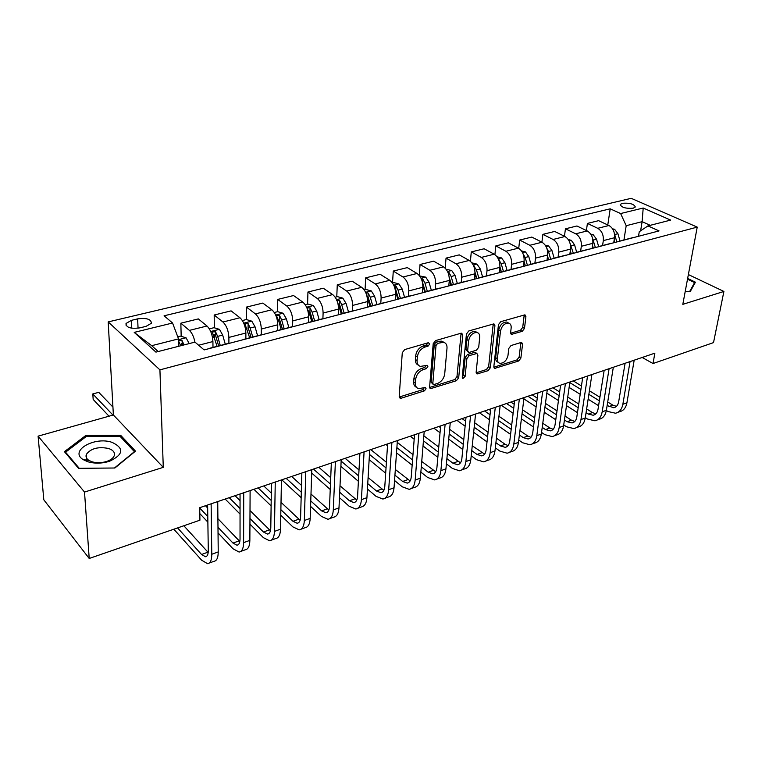 <?xml version="1.0" encoding="UTF-8"?>
<svg xmlns="http://www.w3.org/2000/svg" width="762" height="762" viewBox="0 0 762 762"><rect width="100%" height="100%" fill="white"/><g stroke="black" fill="none" stroke-linecap="round" stroke-linejoin="round"><path stroke-width="1.14" d="M429.711 343.986L428.32 342.719L404.708 349.577L402.279 352.711L399.212 396.507L400.25 398.24L401.26 398.193L424.424 390.849L426.063 388.725L425.358 387.506L418.643 388.639C416.338 387.925 415.242 386.058 415.357 383.048L415.633 379.457C416.423 374.666 418.948 371.389 423.224 369.627L426.215 368.713L427.873 366.57L427.139 365.312L420.491 366.398C418.1 365.674 416.957 363.741 417.081 360.607L417.357 356.949C418.157 352.063 420.71 348.758 425.025 347.034L428.044 346.148L429.711 343.986M622.287 203.302L620.192 204.521C621.516 207.512 625.878 208.731 633.279 208.178L635.327 206.969C633.994 203.978 629.641 202.759 622.287 203.302M522.246 331.327L524.485 328.422L525.913 316.64L524.961 314.82L500.748 321.678L498.462 324.65L493.843 366.646L494.757 368.36L518.674 360.988L520.875 358.121L522.561 344.224L521.656 342.481L520.903 342.529L511.026 345.548L508.787 348.463L507.987 355.416C506.644 360.636 503.93 363.264 499.853 363.322C498.034 362.769 497.224 361.236 497.405 358.712L500.482 331.099C501.796 325.841 504.492 323.174 508.578 323.088C510.511 323.66 511.369 325.269 511.159 327.936L510.626 332.556L511.569 334.347L522.246 331.327L520.484 330.279L522.713 327.374L524.132 315.601L525.913 316.64M682.809 304.352L723.9 291.455L713.518 342.614L653.015 363.531L654.863 353.168L199.701 507.692L199.93 520.189L89.211 558.47L84.515 492.062L163.278 467.354L159.925 369.865L697.23 227.114L682.809 304.352M462.763 335.061L461.715 333.213L460.877 333.261L435.578 340.604L433.197 343.691L429.616 386.915L430.606 388.639L456.4 380.724L458.695 377.742L462.763 335.061L461.02 333.966L456.99 376.59L458.695 377.742M468.773 330.965L493.919 323.85L494.919 325.679L490.347 367.751L488.099 370.675L477.079 373.952L476.145 372.237L477.888 355.244L476.907 353.482L469.173 355.625L466.877 358.616L465.134 376.38L462.915 378.495L462.248 377.295L466.439 333.985L468.773 330.965M139.817 327.87L146.094 326.346L151.362 323.259C151.228 319.202 146.656 317.735 137.646 318.859L131.416 320.345L126.016 323.479C126.111 327.565 130.712 329.032 139.817 327.87M159.925 369.865L108.194 321.907L631.193 198.32L697.23 227.114M134.207 332.384L172.555 323.012L178.546 338.89L151.714 345.681L134.207 332.384L155.934 352.12L194.967 342.109L204.13 349.92L659.044 230.915L647.967 225.904L639.261 231.715L638.518 236.287M607.781 224.952L610.2 208.826L164.087 315.792L172.555 323.012M610.2 208.826L620.62 213.541L643.204 208.026L670.646 220.094L647.967 225.904M163.278 467.354L113.376 414.976L38.1 436.15L84.515 492.062M38.1 436.15L43.815 499.815L89.211 558.47M723.9 291.455L688.372 274.558M113.376 414.976L108.194 321.907M642.176 357.473L653.015 363.531M151.714 345.681L158.191 351.539M178.546 338.89L178.737 346.272M640.623 230.81L642.118 221.675L626.193 225.704L623.945 239.954M586.407 230.524L587.407 223.418L598.599 220.675L608.952 225.504C613.067 228.009 614.915 232.077 614.505 237.725L613.734 242.773M587.407 223.418L597.732 228.305C601.837 230.838 603.694 234.944 603.313 240.621L602.571 245.545M564.452 236.268L565.442 228.81L576.939 225.99L587.235 230.934C591.341 233.486 593.207 237.62 592.826 243.326L592.093 248.431M565.442 228.81L575.72 233.81C579.806 236.391 581.673 240.563 581.32 246.297L580.625 251.279M541.906 242.192L542.877 234.353L554.688 231.448L564.937 236.506C569.014 239.116 570.89 243.307 570.557 249.088L569.852 254.251M542.877 234.353L553.088 239.468C557.165 242.106 559.041 246.336 558.727 252.146L558.06 257.185M518.731 248.298L519.674 240.049L531.819 237.068L542.001 242.24C546.068 244.907 547.954 249.164 547.659 255.003L546.992 260.233M519.674 240.049L529.828 245.288C533.876 247.983 535.762 252.27 535.496 258.147L534.867 263.242M494.9 254.651L495.824 245.897L508.311 242.83L518.427 248.136C522.465 250.86 524.361 255.175 524.113 261.09L523.484 266.376M495.824 245.897L505.901 251.27C509.93 254.022 511.826 258.375 511.597 264.328L511.016 269.481M470.402 261.261L471.287 251.917L484.137 248.764L494.176 254.194C498.186 256.985 500.091 261.366 499.882 267.357L499.31 272.701M471.287 251.917L481.289 257.423C485.28 260.242 487.194 264.662 487.013 270.681L486.47 275.901M445.189 268.167L446.046 258.118L459.267 254.87L469.211 260.442C473.202 263.29 475.117 267.738 474.955 273.806L474.421 279.216M446.046 258.118L455.943 263.757C459.915 266.633 461.829 271.129 461.696 277.225L461.21 282.512M419.233 275.406L420.053 264.49L433.664 261.156L443.522 266.862C447.475 269.777 449.389 274.301 449.285 280.435L448.808 285.912M420.053 264.49L429.854 270.281C433.788 273.225 435.712 277.787 435.635 283.969L435.197 289.312M392.535 282.75L393.278 271.062L407.299 267.624L417.052 273.482C420.967 276.463 422.9 281.054 422.843 287.274L422.424 292.818M393.278 271.062L402.974 276.997C406.87 280.016 408.803 284.655 408.784 290.913L408.394 296.323M365.074 289.655L365.703 277.835L380.143 274.291L389.782 280.302C393.659 283.35 395.592 288.026 395.602 294.313L395.23 299.923M365.703 277.835L375.266 283.921C379.124 287.017 381.067 291.732 381.105 298.066L380.781 303.543M336.775 296.78L337.271 284.807L352.158 281.159L361.664 287.322C365.503 290.455 367.446 295.199 367.513 301.581L367.208 307.172M337.271 284.807L346.7 291.065C350.51 294.227 352.463 299.028 352.558 305.448L352.292 310.991M307.591 304.133L307.943 292.008L323.307 288.236L332.67 294.58C336.452 297.78 338.404 302.609 338.538 309.067L338.309 314.582M307.943 292.008L317.23 298.437C320.983 301.676 322.945 306.553 323.107 313.058L322.907 318.668M277.492 311.706L277.692 299.428L293.541 295.542L302.752 302.057C306.476 305.333 308.439 310.248 308.639 316.802L308.477 322.45M277.692 299.428L286.817 306.038C290.512 309.362 292.475 314.325 292.713 320.916L292.579 326.603M246.412 319.564L246.45 307.096L262.823 303.076L271.863 309.782C275.53 313.144 277.501 318.145 277.768 324.783L277.682 330.498M246.45 307.096L255.403 313.896C259.032 317.306 261.004 322.355 261.318 329.032L261.261 334.966M214.332 327.793L214.189 315.011L231.096 310.867L239.954 317.754C243.554 321.212 245.535 326.298 245.878 333.023L245.869 338.814M214.189 315.011L222.942 322.012C226.505 325.507 228.486 330.641 228.886 337.423L228.905 343.433M181.175 336.299L180.851 323.193L198.33 318.907L206.978 326.003C210.512 329.546 212.493 334.728 212.922 341.547L212.989 347.415M650.224 225.323L642.118 221.675L643.204 208.026M180.851 323.193L189.395 330.394C191.976 332.832 193.824 336.737 194.929 342.119M181.413 345.586L181.356 343.462M214.427 336.975L214.398 334.699M207.978 348.91L209.979 348.386M226.228 343.957L227.819 343.719M241.945 340.023L244.021 339.481M259.613 335.223L261.261 334.975M274.777 331.441L276.92 330.879M291.894 326.784L293.599 326.517M306.524 323.136L308.743 322.555M323.117 318.621L324.879 318.335M337.252 315.097L339.528 314.496M353.349 310.715L355.149 310.41M366.998 307.315L369.341 306.705M382.619 303.057L384.467 302.743M395.821 299.771L398.212 299.152M410.985 295.637L412.871 295.313M423.758 292.465L426.196 291.827M438.483 288.446L440.407 288.112M450.837 285.379L453.323 284.731M465.153 281.473L467.106 281.13M477.117 278.511L479.641 277.844M491.033 274.711L493.014 274.349M502.615 271.834L505.177 271.167M516.16 268.138L518.16 267.767M527.38 265.357L529.971 264.681M540.563 261.757L542.582 261.385M551.431 259.07L554.06 258.385M564.261 255.565L566.309 255.175M574.805 252.955L577.463 252.26M587.302 249.536L589.378 249.145M597.532 247.012L600.218 246.307M609.714 243.678L611.8 243.278M619.639 241.23L622.344 240.516M631.508 237.982L633.613 237.573M626.193 225.704L620.62 213.541M114.881 468.001L135.493 451.133L120.606 435.245L85.839 435.454L64.408 451.656L78.534 468.325L114.881 468.001M685.228 291.427L690.296 291.465L695.439 282.188L687.648 278.454M85.935 436.75L85.839 435.454M120.701 436.997L120.606 435.245M427.996 342.852L426.32 345.015L423.31 345.891C419.005 347.615 416.452 350.911 415.661 355.787L417.357 356.949M418.319 365.084C416.233 364.198 415.252 362.321 415.385 359.445L415.661 355.787M416.5 387.306C414.49 386.439 413.556 384.62 413.68 381.857L413.957 378.266C414.738 373.485 417.262 370.218 421.529 368.456L424.52 367.551L426.168 365.446M399.24 397.05L422.748 389.658L424.377 387.648M429.625 387.467L454.704 379.571L456.99 376.59M437.683 343.338L436.016 345.481L432.826 383.381L433.521 384.591L437.264 383.581C441.417 381.838 443.903 378.619 444.713 373.923L447.008 348.148C447.17 344.967 446.046 343.014 443.617 342.281L437.683 343.338L435.959 342.205L434.302 344.357L436.016 345.481M433.016 384.238L431.14 382.2L434.302 344.357M443.998 342.395L441.893 341.157L439.093 341.29L440.817 342.414M435.959 342.205L439.093 341.29M494.919 325.679L493.157 324.612L488.632 366.636L490.347 367.751M476.145 372.789L486.385 369.56L488.632 366.636M475.85 352.796L474.345 352.415L467.449 354.511L465.153 357.492L463.429 375.237L465.134 376.38M462.267 377.104L463.429 375.237M479.717 337.356C479.898 334.689 478.993 333.061 477.012 332.48C472.735 332.527 469.944 335.251 468.64 340.633L467.658 350.577L468.659 352.368L469.506 352.32L476.412 350.225L478.707 347.253L479.717 337.356M477.05 332.489L475.269 331.394C470.992 331.441 468.201 334.156 466.896 339.528L468.64 340.633M467.973 351.93L465.934 349.463L466.896 339.528M510.635 333.223L520.484 330.279M508.483 323.031L506.816 322.04C502.729 322.116 500.034 324.783 498.719 330.032L500.482 331.099M498.205 362.264L498.129 362.217C496.31 361.664 495.491 360.131 495.681 357.616L498.719 330.032M493.843 367.208L516.941 359.912L519.141 357.045L520.817 343.167L522.561 344.224M177.756 336.814L180.565 336.109L186.099 337.833L189.205 343.586M178.603 341.062L180.737 345.757M184.023 344.919L181.985 340.395L178.584 340.319M181.985 340.395L182.48 345.31M112.938 407.07L98.755 392.335L92.812 393.935L93.164 399.421L109.023 416.195M112.957 415.09L92.812 393.935L98.755 392.335M173.831 529.209L201.682 560.241L207.54 563.68C210.341 563.299 211.75 560.165 211.779 554.269L211.131 503.806M209.188 563.07L213.931 561.327C216.751 560.937 218.18 557.803 218.227 551.917L217.732 501.567M207.616 505.006L208.283 550.44C208.264 554.393 207.331 556.489 205.454 556.746L201.578 554.488L177.584 527.914M208.197 552.45L183.833 525.751M209.35 328.86L213.998 327.689L219.513 329.375L222.685 335.099L225.266 344.205M220.266 345.51L217.665 336.385L215.589 331.851L212.227 331.861L217.084 346.348M215.589 331.851L215.627 335.671L218.656 345.938M242.364 320.554L246.355 319.545L251.841 321.183L255.041 326.803L257.585 335.756M252.736 337.023L250.184 328.041L248.107 323.593L244.831 323.574L249.669 337.823M248.107 323.593L248.088 327.365L251.069 337.461M274.31 312.506L277.673 311.668L283.14 313.258L286.36 318.764L288.865 327.574M284.169 328.803L281.664 319.973L279.568 315.601L276.377 315.554L278.682 320.735L281.197 329.584M279.568 315.601L279.511 319.326L282.454 329.251M218.037 532.905L233.02 548.773L239.068 552.05C241.973 551.621 243.488 548.488 243.611 542.649L243.716 492.747M240.782 551.421L245.25 549.773C248.183 549.335 249.717 546.202 249.86 540.372L250.107 490.576M240.049 493.995L240.04 538.934C239.963 542.849 238.944 544.944 237.001 545.23L233.001 543.077L217.989 527.275M239.83 541.477L217.903 518.674M207.664 507.997L205.483 505.73M207.788 516.541L199.711 508.035M199.815 513.598L207.864 522.132M249.936 524.066L263.395 537.658L269.605 540.791C272.625 540.315 274.234 537.181 274.444 531.4L275.253 482.041M271.396 540.134L275.606 538.582C278.644 538.086 280.273 534.962 280.502 529.199L281.445 479.936M271.443 483.337L270.796 527.79C270.662 531.657 269.586 533.752 267.567 534.076L263.462 532.019L249.965 518.484M270.453 530.743L250.003 510.53M240.049 500.634L235.058 495.681M240.049 508.53L229.219 497.672M225.152 499.043L240.04 514.074M280.768 515.217L292.856 526.875L299.218 529.866C302.333 529.342 304.038 526.218 304.333 520.503L305.8 471.668M301.066 529.19L305.029 527.723C308.172 527.19 309.886 524.066 310.191 518.36L311.791 469.64M301.857 473.012L300.609 516.988C300.428 520.817 299.285 522.913 297.199 523.265L292.989 521.294L280.873 509.683M300.123 520.256L281.016 502.301M271.301 493.081L263.785 485.937M271.196 500.405L258.108 487.861M253.898 489.29L271.12 505.901M305.238 304.724L308 304.028L313.449 305.581L316.687 310.982L319.154 319.649M307.219 308.667L309.258 312.887L311.734 321.593M314.611 320.84L312.144 312.153L310.048 307.858L306.934 307.934M310.048 307.858L309.934 311.534L312.839 321.307M310.591 506.397L321.431 516.417L327.936 519.274C331.146 518.712 332.937 515.588 333.299 509.93L335.394 461.62M329.851 518.579L333.575 517.198C336.804 516.617 338.614 513.502 338.995 507.854L341.205 459.648M331.337 463.001L329.527 506.511C329.289 510.302 328.098 512.388 325.945 512.778L321.64 510.892L310.763 500.91M328.879 510.035L310.991 494.033M301.504 485.404L291.684 476.46M301.314 492.233L286.16 478.336M281.807 479.812L301.161 497.691M112.195 442.408C94.612 436.074 68.751 450.971 83.258 459.667L87.668 461.705C94.678 463.753 102.013 463.591 109.652 461.22C123.482 454.523 124.33 448.256 112.195 442.408M108.595 448.485C98.298 446.465 90.888 448.408 86.382 454.304C85.477 456.609 86.296 458.619 88.83 460.343L91.831 461.734C96.612 463.125 101.594 463.02 106.804 461.401C110.642 460.048 113.09 458.229 114.148 455.933C115.233 452.666 113.386 450.18 108.595 448.485M79.248 468.316L65.561 452.18L86.306 436.464L120.005 436.264L134.417 451.666L114.452 468.011M65.637 453.104L65.561 452.18M687.505 279.197L694.592 282.597L689.677 291.455M694.277 284.283L694.592 282.597M335.185 297.19L337.404 296.628L342.824 298.142L346.081 303.447L348.51 311.982M337.576 302.219L341.319 313.858M344.11 313.134L341.671 304.571L339.576 300.361L336.537 300.276M339.576 300.361L339.423 303.99L342.281 313.611M339.461 497.653L349.177 506.263L355.806 508.997C359.102 508.387 360.969 505.282 361.407 499.672L364.084 451.885M357.778 508.273L361.283 506.978C364.598 506.359 366.474 503.253 366.932 497.662L369.713 449.971M359.912 453.304L357.578 496.348C357.292 500.101 356.045 502.187 353.835 502.596L349.453 500.796L339.709 492.214M356.768 500.082L340.004 485.785M330.727 477.688L318.792 467.258M330.46 484.07L313.43 469.078M311.677 473.031L330.232 489.471M364.207 289.874L365.903 289.455L371.304 290.932L374.571 296.132L376.961 304.533M366.998 296.285L369.989 306.362M372.694 305.657L370.294 297.228L368.198 293.094L365.741 292.579M368.198 293.094L367.998 296.675L370.827 306.143M367.436 489.013L376.114 496.405L382.867 499.024C386.239 498.377 388.182 495.271 388.687 489.728L391.906 442.436M384.877 498.281L388.182 497.062C391.573 496.405 393.525 493.309 394.04 487.766L397.373 440.579M387.629 443.894L384.8 486.489C384.477 490.204 383.181 492.281 380.914 492.709L376.447 490.985L367.751 483.622M383.848 490.385L368.103 477.593M359.007 469.954L345.138 458.314M358.683 475.955L341.138 461.105M340.89 466.392L358.388 481.308M392.344 282.797L393.544 282.492L398.917 283.931L402.203 289.046L404.565 297.323M395.468 290.932L397.793 299.095M400.421 298.409L398.059 290.103L395.954 286.036L393.887 285.445M395.954 286.036L395.726 289.579L398.516 298.904M394.554 480.489L402.279 486.823L409.146 489.328C412.594 488.642 414.595 485.556 415.166 480.06L418.91 433.273M411.204 488.575L414.309 487.423C417.767 486.737 419.786 483.651 420.367 478.165L424.205 431.473M414.528 434.759L411.242 476.907C410.87 480.584 409.527 482.66 407.213 483.118L402.679 481.47L394.935 475.155M410.127 480.946L395.335 469.487M386.41 462.267L370.77 449.609M386.039 467.906L369.456 454.4M369.151 459.648L385.686 473.212M419.643 275.92L425.72 277.139L429.016 282.159L431.34 290.322M422.872 285.359L424.758 291.979M427.32 291.37L424.996 283.197L422.891 279.197L421.205 278.578M422.891 279.197L422.624 282.692L425.367 291.846M420.872 472.107L427.711 477.517L434.673 479.917C438.188 479.193 440.265 476.117 440.884 470.678L445.113 424.377M436.778 479.136L439.693 478.06C443.227 477.336 445.303 474.259 445.941 468.83L450.266 422.624M440.646 425.891L436.921 467.601C436.512 471.249 435.131 473.307 432.768 473.793L428.158 472.211L421.3 466.82M435.664 471.764L421.738 461.467M412.975 454.628L397.25 442.351M412.566 459.953L396.878 447.618M385.943 444.465L387.506 445.703M396.507 452.828L412.156 465.201M446.122 269.253L451.742 270.558L455.047 275.482L457.343 283.521M449.332 279.492L450.99 285.283M453.438 284.54L451.142 276.492L449.037 272.548L447.742 271.967M449.218 277.206L451.456 285.045M446.408 463.858L452.438 468.468L459.496 470.764C463.067 470.011 465.201 466.944 465.887 461.553L470.564 415.728M461.639 469.973L464.372 468.963C467.963 468.211 470.106 465.144 470.802 459.762L475.564 414.033M466.02 417.281L461.877 458.562C461.429 462.172 460.01 464.22 457.61 464.725L452.942 463.21L446.894 458.629M460.486 462.81L447.37 453.571M438.76 447.075L423.853 435.835M438.302 452.104L423.443 440.817M410.242 436.216L414.176 439.226M423.015 445.98L437.845 457.314M471.897 262.852L477.022 264.147L480.327 268.996L482.584 276.92M474.974 273.568L476.431 278.682M478.784 277.882L476.526 269.977L473.526 265.595M475.021 272.244L476.831 278.587M471.211 455.771L476.488 459.667L483.632 461.858C487.261 461.086 489.452 458.029 490.185 452.685L495.29 407.337M485.813 461.058L488.375 460.115C492.023 459.324 494.214 456.267 494.967 450.942L500.158 405.689M490.671 408.908L486.146 449.77C485.661 453.342 484.203 455.39 481.765 455.905L477.041 454.466L471.754 450.58M484.613 454.104L472.259 445.799M463.782 439.607L449.637 429.301M463.306 444.379L449.199 434.026M440.493 427.634L438.922 426.472M433.902 428.177L440.036 432.721M448.723 439.141L462.782 449.532M497.053 256.804L501.577 257.927L504.882 262.7L507.121 270.5M499.843 267.7L501.139 272.225M503.425 271.434L501.196 263.642L498.596 259.48M499.929 266.862L501.434 272.148M495.319 447.837L499.882 451.104L507.111 453.2C510.797 452.399 513.036 449.351 513.817 444.065L519.332 399.174M509.33 452.39L511.721 451.504C515.426 450.685 517.674 447.646 518.465 442.37L524.056 397.573M514.636 400.774L509.749 441.217C509.235 444.751 507.74 446.799 505.263 447.332L500.482 445.951L495.91 442.693M508.083 445.618L505.101 444.275L496.433 438.15M488.08 432.254L474.659 422.767M487.585 436.778L474.193 427.253M465.63 421.167L462.048 418.624M456.943 420.357L465.125 426.215M473.659 432.321L487.013 441.893M521.484 250.917L525.447 251.889L528.761 256.575L530.962 264.271M524.008 261.947L525.151 265.948M527.418 265.338L525.17 257.489L523.075 253.832M524.075 261.395L525.361 265.89M518.751 440.055L522.656 442.76L529.952 444.779C533.695 443.941 535.981 440.912 536.81 435.683L542.696 391.239M532.209 443.951L534.448 443.122C538.201 442.284 540.496 439.255 541.334 434.026L547.297 389.687M537.943 392.859L532.714 432.892C532.162 436.397 530.638 438.436 528.133 438.988L523.303 437.664L519.389 434.959M530.923 437.35L527.799 436.035L519.932 430.644M511.702 425.005L498.939 416.262M490.499 410.48L489.023 409.47M511.188 429.311L498.453 420.529M490.023 414.719L484.584 410.975M479.403 412.737L489.471 419.729M497.872 425.558L510.578 434.378M545.23 245.183L548.659 246.002L551.974 250.612L554.145 258.204M547.487 256.318L548.497 259.832M550.707 259.261L548.488 251.508L546.84 248.307M547.526 256.003L548.611 259.804M541.544 432.425L544.84 434.645L552.193 436.578C555.984 435.721 558.308 432.702 559.184 427.511L565.433 383.524M554.479 435.731L556.574 434.959C560.365 434.102 562.708 431.082 563.585 425.91L569.9 382.01M560.613 385.162L555.06 424.796C554.488 428.273 552.926 430.292 550.393 430.863L545.525 429.597L542.22 427.387M553.155 429.301L549.897 428.006L542.773 423.272M534.676 417.881L522.532 409.804M514.207 404.27L510.873 402.05M534.133 421.977L522.018 413.871M513.721 408.318L506.549 403.517M501.282 405.298L513.121 413.28M521.399 418.852L533.486 426.996M568.309 239.592L571.243 240.287L574.558 244.821L576.691 252.298M570.319 250.812L571.205 253.898M573.348 253.336L570.024 243.202M570.328 250.717L571.243 253.889M563.718 424.967L566.442 426.739L573.862 428.587C577.682 427.711 580.053 424.701 580.968 419.567L587.55 376.018M576.167 427.739L578.12 427.015C581.958 426.129 584.33 423.129 585.254 418.005L591.903 374.542M582.682 377.666L576.824 416.909C576.224 420.348 574.634 422.367 572.072 422.948L567.166 421.738L564.442 419.967M574.805 421.453L571.424 420.186L565.004 416.042M557.012 410.87L545.449 403.403M537.258 398.107L532.171 394.821M556.47 414.785L544.925 407.279M536.753 401.965L527.952 396.25M523.894 398.888L536.105 406.879M544.259 412.223L555.765 419.757M590.75 234.144L593.217 234.725L596.532 239.182L598.627 246.526M592.522 245.421L593.293 248.117M595.389 247.574L592.569 238.363M585.311 417.652L587.492 419.033L594.96 420.805C598.827 419.9 601.237 416.909 602.19 411.823L609.086 368.703M597.294 419.948L599.113 419.271C602.99 418.367 605.399 415.376 606.361 410.299L613.324 367.265M604.161 370.38L598.027 409.232C597.398 412.642 595.779 414.642 593.188 415.242L588.254 414.08L586.064 412.699M595.894 413.804L592.407 412.575L586.645 408.946M578.758 403.993L567.738 397.059M559.66 391.982L552.945 387.763M578.196 407.727L567.204 400.774M559.137 395.678L548.831 389.163M546.83 393.144L558.46 400.555M566.499 405.67L577.463 412.652M612.581 228.838L614.61 229.305L617.925 233.696L620.02 241.021M614.134 240.163L614.801 242.487M616.839 241.964L614.467 233.81M606.333 410.489L608 411.528L615.525 413.223C619.42 412.299 621.868 409.318 622.859 404.279L630.05 361.588M617.887 412.347L619.573 411.728C623.478 410.804 625.935 407.822 626.926 402.793L634.184 360.188M625.088 363.274L618.677 401.745C618.03 405.127 616.391 407.118 613.772 407.727L607.124 405.584M616.448 406.346L612.848 405.146L607.705 402.003M599.923 397.231L589.417 390.801M581.444 385.924L573.214 380.886M599.361 400.802L588.874 394.354M580.92 389.458L569.814 382.629M569.119 387.429L580.196 394.297M588.131 399.212L598.589 405.689M614.505 237.725L603.313 240.621M592.826 243.326L581.32 246.297M570.557 249.088L558.727 252.146M547.659 255.003L535.496 258.147M524.113 261.09L511.597 264.328M499.882 267.357L487.013 270.681M474.955 273.806L461.696 277.225M449.285 280.435L435.635 283.969M422.843 287.274L408.784 290.913M395.602 294.313L381.105 298.066M367.513 301.581L352.558 305.448M338.538 309.067L323.107 313.058M308.639 316.802L292.713 320.916M277.768 324.783L261.318 329.032M245.878 333.023L228.886 337.423M212.922 341.547L198.644 345.243M206.978 326.003L189.395 330.394M239.954 317.754L222.942 322.012M271.863 309.782L255.403 313.896M302.752 302.057L286.817 306.038M332.67 294.58L317.23 298.437M361.664 287.322L346.7 291.065M389.782 280.302L375.266 283.921M417.052 273.482L402.974 276.997M443.522 266.862L429.854 270.281M469.211 260.442L455.943 263.757M494.176 254.194L481.289 257.423M518.427 248.136L505.901 251.27M542.001 242.24L529.828 245.288M564.937 236.506L553.088 239.468M587.235 230.934L575.72 233.81M608.952 225.504L597.732 228.305M131.769 328.212L131.416 320.345M138.055 328.212L137.646 318.859M423.31 345.891L425.025 347.034M415.385 359.445L417.081 360.607M424.52 367.551L426.215 368.713M421.529 368.456L423.224 369.627M413.957 378.266L415.633 379.457M413.68 381.857L415.357 383.048M422.748 389.658L424.424 390.849M399.593 396.973L401.26 398.193M426.32 345.015L428.044 346.148M454.704 379.571L456.4 380.724M429.873 387.41L431.559 388.591M431.14 382.2L432.826 383.381M486.385 369.56L488.099 370.675M476.221 372.77L477.936 373.904M474.345 352.415L476.079 353.52M467.449 354.511L469.173 355.625M465.153 357.492L466.877 358.616M465.934 349.463L467.658 350.577M510.645 333.28L512.331 334.299M495.681 357.616L497.405 358.712M519.141 357.045L520.875 358.121M516.941 359.912L518.674 360.988M493.852 367.198L495.576 368.313M522.713 327.374L524.485 328.422M185.957 337.795L178.565 339.662M211.779 554.269L218.227 551.917M201.578 554.488L207.94 552.174M219.37 329.327L210.712 331.518M214.493 337.204L212.55 337.699M222.685 335.099L217.665 336.385M251.708 321.145L243.745 323.155M247.117 328.832L245.555 329.232M255.041 326.803L250.184 328.041M282.997 313.22L275.692 315.068M278.682 320.735L277.482 321.04M286.36 318.764L281.664 319.973M243.611 542.649L249.86 540.372M233.001 543.077L239.173 540.839M274.444 531.4L280.502 529.199M263.462 532.019L269.434 529.847M304.333 520.503L310.191 518.36M292.989 521.294L298.79 519.189M313.315 305.543L306.629 307.238M309.258 312.887L308.391 313.115M316.687 310.982L312.144 312.153M333.299 509.93L338.995 507.854M321.64 510.892L327.269 508.845M342.69 298.104L336.585 299.647M338.871 305.295L338.318 305.429M346.081 303.447L341.671 304.571M361.407 499.672L366.932 497.662M349.453 500.796L354.911 498.805M371.161 290.893L365.608 292.294M374.571 296.132L370.294 297.228M388.687 489.728L394.04 487.766M376.447 490.985L381.752 489.061M398.783 283.893L393.754 285.169M402.203 289.046L398.059 290.103M415.166 480.06L420.367 478.165M402.679 481.47L407.832 479.593M425.587 277.111L421.053 278.254M429.016 282.159L424.996 283.197M440.884 470.678L445.941 468.83M428.158 472.211L433.178 470.392M451.609 270.52L447.542 271.548M455.047 275.482L451.142 276.492M448.818 275.063L449.037 272.548M465.887 461.553L470.802 459.762M452.942 463.21L457.81 461.448M476.888 264.119L473.259 265.033M480.327 268.996L476.526 269.977M474.288 267.624L474.431 266.1M490.185 452.685L494.967 450.942M477.041 454.466L481.784 452.742M501.444 257.899L498.234 258.709M504.882 262.7L501.196 263.642M499.024 260.566L499.1 259.832M513.817 444.065L518.465 442.37M500.482 445.951L505.101 444.275M525.313 251.851L522.494 252.565M528.761 256.575L525.17 257.489M536.81 435.683L541.334 434.026M523.303 437.664L527.799 436.035M548.526 245.974L546.087 246.593M551.974 250.612L548.488 251.508M559.184 427.511L563.585 425.91M545.525 429.597L549.897 428.006M571.109 240.259L569.024 240.782M574.558 244.821L571.167 245.697M580.968 419.567L585.254 418.005M567.166 421.738L571.424 420.186M593.084 234.686L591.341 235.134M596.532 239.182L593.227 240.03M602.19 411.823L606.361 410.299M588.254 414.08L592.407 412.575M614.477 229.276L613.058 229.638M617.925 233.696L614.705 234.525M622.859 404.279L626.926 402.793M608.8 406.622L612.848 405.146M227.295 343.672L209.455 348.339M260.718 334.937L243.478 339.442M293.037 326.488L276.368 330.841M324.298 318.306L308.172 322.526M354.559 310.401L338.947 314.477M383.858 302.733L368.741 306.686M412.252 295.313L397.602 299.142M439.779 288.112L425.567 291.827M466.468 281.13L452.685 284.74M492.366 274.358L478.993 277.854M517.512 267.786L504.53 271.177M541.925 261.404L529.314 264.7M565.652 255.203L553.393 258.404M588.702 249.174L576.796 252.289M611.124 243.307L599.542 246.336M632.927 237.611L621.668 240.554M126.121 325.536L126.016 323.479M399.459 397.659L400.25 398.24M429.873 388.125L430.606 388.639M441.893 341.157L443.617 342.281M476.421 373.523L477.079 373.952M475.183 352.368L476.907 353.482M462.439 378.181L462.915 378.495M475.269 331.394L477.012 332.48M510.959 333.975L511.569 334.347M506.816 322.04L508.578 323.088M494.128 367.96L494.757 368.36M205.454 556.746L206.55 556.346M237.001 545.23L238.135 544.82M267.567 534.076L268.748 533.648M297.199 523.265L298.428 522.818M325.945 512.778L327.212 512.312M88.83 460.343L83.258 459.667M86.868 461.429L86.382 454.304M106.804 461.401L109.652 461.22M353.835 502.596L355.14 502.12M380.914 492.709L382.257 492.223M407.213 483.118L408.584 482.613M432.768 473.793L434.169 473.278M457.61 464.725L459.038 464.201M481.765 455.905L483.213 455.381M505.263 447.332L506.74 446.799M528.133 438.988L529.628 438.445M550.393 430.863L551.907 430.311M572.072 422.948L573.605 422.396M593.188 415.242L594.741 414.68M613.772 407.727L615.344 407.156"/></g></svg>
